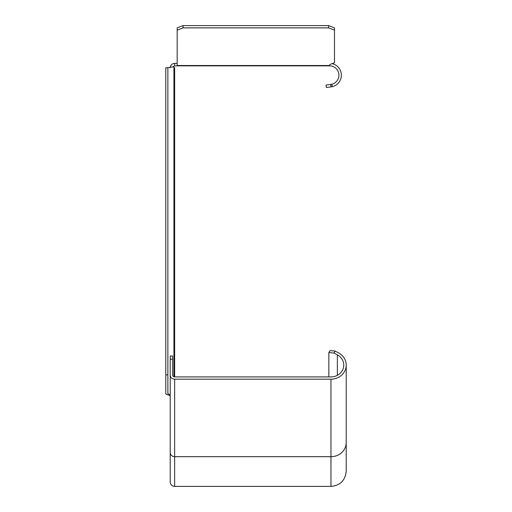 <?xml version="1.0" encoding="UTF-8"?>
<svg xmlns="http://www.w3.org/2000/svg" width="512" height="512" viewBox="0 0 512 512"><rect width="100%" height="100%" fill="white"/><g stroke="black" fill="none" stroke-linecap="round" stroke-linejoin="round"><path stroke-width="0.77" d="M174.605 67.718A2.432 0.538 179.2 0 1 174.637 67.808A2.432 0.538 179.2 0 0 174.605 67.718A2.362 0.902 0 0 0 173.946 67.232L172.883 66.822L167.379 67.808M330.97 486.4C340.224 485.498 345.306 480.416 346.214 471.162L346.214 442.605A15.238 14.08 180 0 1 330.97 456.685L330.97 486.4L174.637 486.4C171.949 486.138 170.477 484.666 170.214 481.978L170.214 359.194L172.672 359.194L172.672 375.091A1.965 1.818 180 0 0 174.637 376.902L174.637 67.808M167.872 393.792L167.872 67.616L167.872 393.792L170.214 394.688M170.214 395.757L166.477 394.33A2.362 0.902 180 0 1 165.786 393.69L165.786 374.874L167.757 374.874M167.757 67.808L165.786 67.808L165.786 374.874M170.214 431.251L170.214 458.867M172.672 359.194L172.672 356L170.214 356L170.214 359.194M174.637 376.902L330.97 376.902A12.781 11.808 180 0 0 343.75 365.094A12.781 11.808 180 0 0 337.363 354.867L337.363 375.322M328.845 376.902L328.845 352.582L333.958 353.05L337.363 354.867M333.958 353.05L335.187 351.085L330.074 350.618L328.845 352.582M170.214 375.091A4.422 4.09 0 0 0 174.637 379.174L330.97 379.174A15.238 14.08 0 0 0 346.214 365.094A15.238 14.08 0 0 0 338.592 352.902L335.187 351.085M170.214 67.808C170.477 65.12 171.949 63.648 174.637 63.386L177.171 63.386M172.928 66.842L174.637 65.843L329.574 65.843A9.338 9.338 0 0 1 331.808 84.25L332.397 86.637A11.802 11.802 0 0 0 332.102 63.654M332.397 86.637A20 15.36 79.6 0 1 331.014 86.893L326.323 87.469L326.022 85.03L330.714 84.454A19.699 13.562 -100.4 0 0 331.808 84.25M174.637 65.843L174.637 63.386M177.171 65.843L177.171 27.859L183.072 25.6L328.595 25.6L334.49 27.859L334.49 30.131L328.595 27.872L183.072 27.872L177.171 30.131M334.49 30.131L334.49 62.746L330.438 64.294A2.95 1.126 0 0 0 329.574 65.094L329.574 65.843M330.714 84.454L331.014 86.893M183.072 25.6L183.072 27.872M328.595 25.6L328.595 27.872M173.946 67.232L173.946 376.787M330.97 379.174L330.97 456.685L174.637 456.685A4.422 4.09 180 0 1 170.214 452.602M174.637 486.4L174.637 379.174M329.574 65.504L177.171 65.504M167.654 67.699L167.168 67.808M346.214 442.605L346.214 365.094"/></g></svg>
